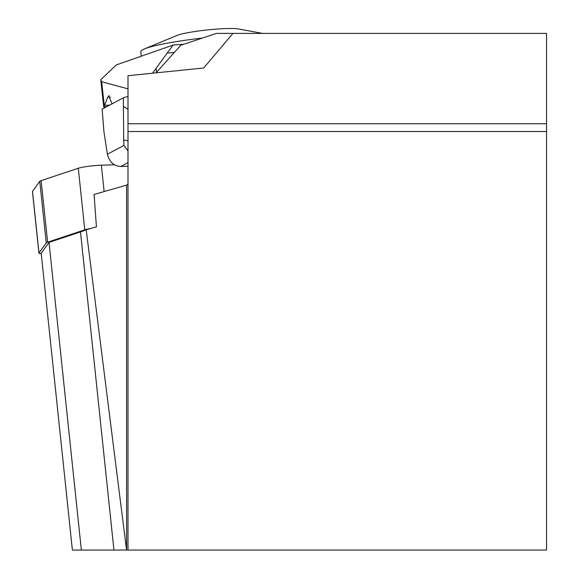 <?xml version="1.0" encoding="UTF-8"?>
<svg xmlns="http://www.w3.org/2000/svg" width="579" height="579" viewBox="0 0 579 579"><rect width="100%" height="100%" fill="white"/><g stroke="black" fill="none" stroke-linecap="round" stroke-linejoin="round"><path stroke-width="0.87" d="M41.239 253.725A15.698 1.628 -6 0 1 38.931 253.124A15.698 1.628 -6 0 1 38.981 252.965L46.24 242.891A15.698 1.628 -6 0 1 47.616 242.196L84.766 229.841L78.295 168.257L41.138 180.619A15.698 1.628 -6 0 0 39.77 181.307L32.511 191.388A15.698 1.628 -6 0 0 32.46 191.54A15.698 1.628 -6 0 0 32.54 191.685M78.295 168.257A15.698 1.628 -6 0 1 101.361 165.196L114.447 164.783M84.766 229.841A15.698 1.628 -6 0 1 90.49 228.546L96.44 226.838L94.059 194.464L126.598 185.121L127.995 184.18M49.02 242.384L81.357 550.05L72.382 550.05L41.189 253.255L49.02 242.384L80.503 231.911A132.106 13.737 -6 0 0 86.184 229.783L90.49 228.546M86.184 229.783L126.555 550.05L113.94 550.05L80.503 231.911M81.357 550.05L113.94 550.05M156.069 72.853L180.771 45.263L216.401 33.408L546.54 33.408L546.54 131.505L127.995 131.505L127.995 550.05L126.598 550.05L126.598 185.121M546.54 131.505L546.54 550.05L127.995 550.05M232.953 33.408L203.692 67.982L127.995 75.719L127.995 131.505M110.437 97.12L107.752 97.12L109.207 95.716M108.686 95.73L112.073 103.858M105.204 107.513A19.621 2.142 -6.3 0 1 103.721 106.876A19.621 2.142 -6.3 0 1 103.793 106.652L104.307 105.841L101.643 81.755L100.797 79.685L116.27 64.942L173.114 45.061L167.157 53.087A467.796 51.061 -6.3 0 1 174.272 52.523M107.752 97.12L104.307 105.841M127.995 96.389L123.385 97.844L102.143 109.142L103.93 131.744L107.397 154.231C109.402 162.004 113.86 166.086 120.779 166.477L127.995 162.641M127.995 166.231L120.779 166.477M127.995 150.866L123.942 145.438L123.718 139.93L127.995 140.871M101.643 81.755L127.995 88.862M123.718 139.93L123.414 106.312L127.995 109.308M152.545 73.207L167.157 53.087M173.114 45.061L183.905 44.221M262.577 33.408L238.476 28.95A32.699 3.402 174 0 0 196.201 31.324A32.699 3.402 174 0 0 177.116 35.399L144.417 48.933A68.669 7.136 174 0 0 140.798 51.69L141.276 56.199M202.404 38.062A68.669 7.136 174 0 0 184.506 40.371A68.669 7.136 174 0 0 144.417 48.933M38.981 252.965L32.511 191.388M46.24 242.891L39.77 181.307M47.616 242.196L41.138 180.619M104.133 191.577L101.361 165.196M546.54 123.747L127.995 123.747M109.54 105.204L104.604 105.204M106.825 106.652L103.793 106.652M107.397 154.231L123.942 145.438M123.414 106.312L123.385 97.844M156.468 72.411L156.127 68.286M38.931 253.124L32.46 191.54M103.721 106.876L100.804 80.488"/></g></svg>
